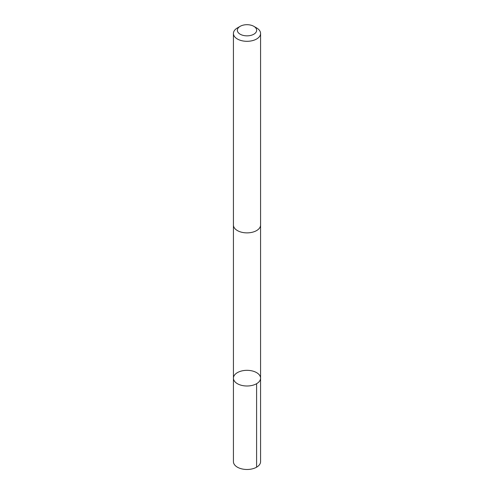 <?xml version="1.0" encoding="UTF-8"?>
<svg xmlns="http://www.w3.org/2000/svg" width="494" height="494" viewBox="0 0 494 494"><rect width="100%" height="100%" fill="white"/><g stroke="black" fill="none" stroke-linecap="round" stroke-linejoin="round"><path stroke-width="0.74" d="M244.085 370.512A13.566 7.836 180 0 1 260.566 378.163A13.566 7.836 180 0 1 247 385.999A13.566 7.836 180 0 1 233.434 378.163A13.566 7.836 180 0 1 244.085 370.512M233.427 461.649A13.573 7.836 0 0 0 249.915 469.3A13.573 7.836 0 0 0 260.573 461.649L260.566 378.163A13.566 7.836 180 0 1 247 385.999A13.566 7.836 180 0 1 233.434 378.163L233.427 461.649M240.17 26.33L237.404 27.93A13.573 7.836 0 0 0 233.427 33.475L233.427 225.036A13.573 7.836 0 0 0 249.915 232.693A13.573 7.836 0 0 0 260.573 225.036L260.573 33.475A13.573 7.836 0 0 0 256.596 27.93L253.83 26.33A9.652 5.576 0 0 0 240.17 26.33A9.652 5.576 0 0 0 238.534 32.95A9.652 5.576 0 0 0 249.075 35.716A9.652 5.576 0 0 0 256.269 31.838A9.652 5.576 0 0 0 253.83 26.33M233.427 33.475A13.573 7.836 0 0 0 249.915 41.126A13.573 7.836 0 0 0 260.573 33.475M256.596 383.702L256.596 467.188M233.434 225.313L233.434 378.163M260.566 225.313L260.566 378.163"/></g></svg>
